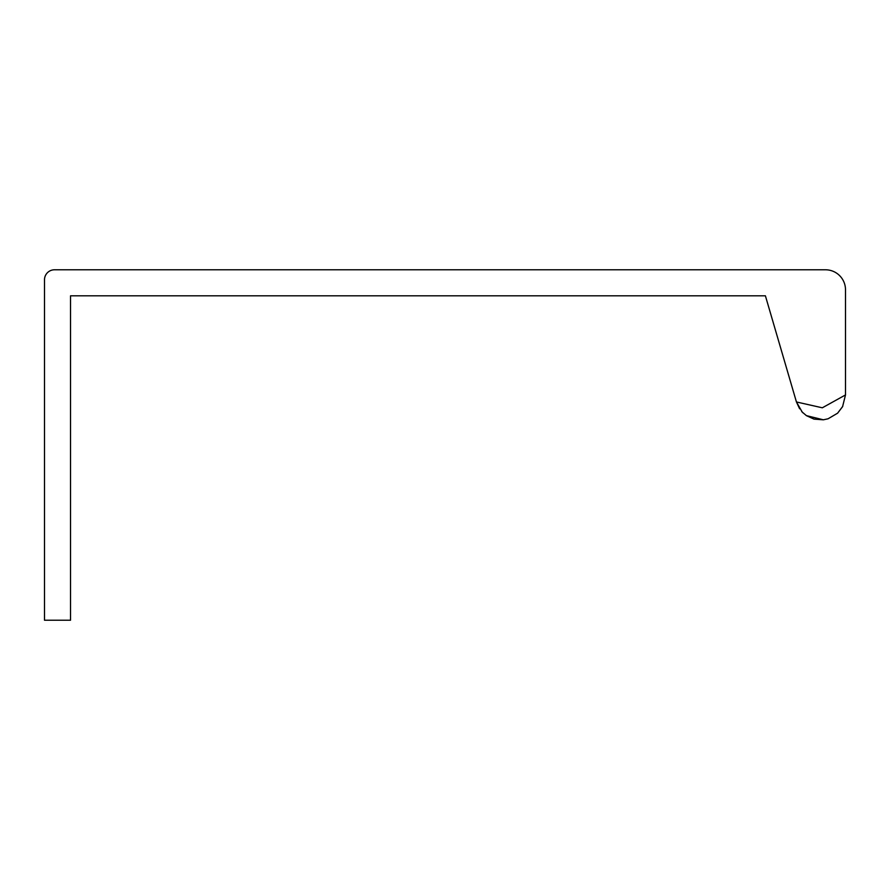 <?xml version="1.0" encoding="UTF-8"?>
<svg xmlns="http://www.w3.org/2000/svg" width="890" height="890" viewBox="0 0 890 890"><rect width="100%" height="100%" fill="white"/><g stroke="black" fill="none" stroke-linecap="round" stroke-linejoin="round"><path stroke-width="1.33" d="M842.763 406.33L837.59 413.194L842.574 406.674L845.5 394.938L822.316 407.798L796.439 401.969L802.202 412.048L806.396 415.63L823.35 419.802L828.034 418.801M803.014 412.882L801.723 411.525M828.078 418.778L837.59 413.194L828.078 418.778M799.609 408.777L796.439 401.969L765.4 295.814L70.532 295.814L70.532 620.219L44.5 620.219L44.5 279.794A10.013 10.013 0 0 1 54.513 269.781L825.475 269.781A20.025 20.025 0 0 1 845.5 289.806L845.5 395.06M802.202 412.048L796.439 401.969M806.396 415.641L814.005 419.123L823.35 419.802M842.574 406.674L845.5 394.938"/></g></svg>
